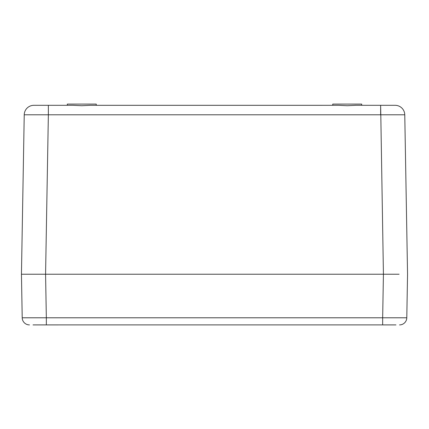 <?xml version="1.0" encoding="UTF-8"?>
<svg xmlns="http://www.w3.org/2000/svg" width="429" height="429" viewBox="0 0 429 429"><rect width="100%" height="100%" fill="white"/><g stroke="black" fill="none" stroke-linecap="round" stroke-linejoin="round"><path stroke-width="0.64" d="M394.396 274.228L21.45 274.228L24.233 114.79L48.359 114.79L48.359 105.309L73.332 105.309M399.104 274.228L394.401 274.228M89.618 105.32L338.69 105.309L347.222 105.716L355.754 105.309L395.114 105.309L380.641 105.309L383.424 274.228L34.604 274.228M67.299 105.309L67.299 104.097L96.257 104.097L96.257 105.309L332.743 105.309L332.743 104.097L361.701 104.097L361.701 105.309L380.641 105.309L380.641 114.79L404.767 114.79A9.652 9.652 0 0 0 395.114 105.309A9.652 9.652 -90 0 1 404.767 114.79L407.55 274.228M355.062 105.32L355.684 105.309M33.886 105.309L48.359 105.309L33.886 105.309A9.652 9.652 0 0 0 24.233 114.79A9.652 9.652 90 0 1 33.886 105.309A9.652 9.652 90 0 0 24.233 114.79L21.45 274.228L45.576 274.228L48.359 114.79L380.641 114.79M90.31 105.309L81.778 105.716L73.246 105.309M395.967 324.898L33.033 324.898M382.663 324.898L383.419 324.898M45.581 324.898L46.337 324.898L46.337 317.787L22.211 317.787L21.45 274.222L22.211 317.787A7.239 7.239 0 0 0 29.451 324.903M58.13 324.903L33.033 324.903M395.967 324.903L382.663 324.903L382.663 317.787L46.337 317.787L45.576 274.222M399.549 324.903A7.239 7.239 0 0 0 406.789 317.787L382.663 317.787L383.424 274.222M406.789 317.787A7.239 7.239 -90 0 1 399.549 324.898A7.239 7.239 -90 0 0 406.789 317.787L407.55 274.222M395.114 105.309A9.652 9.652 -90 0 1 404.767 114.79"/></g></svg>
